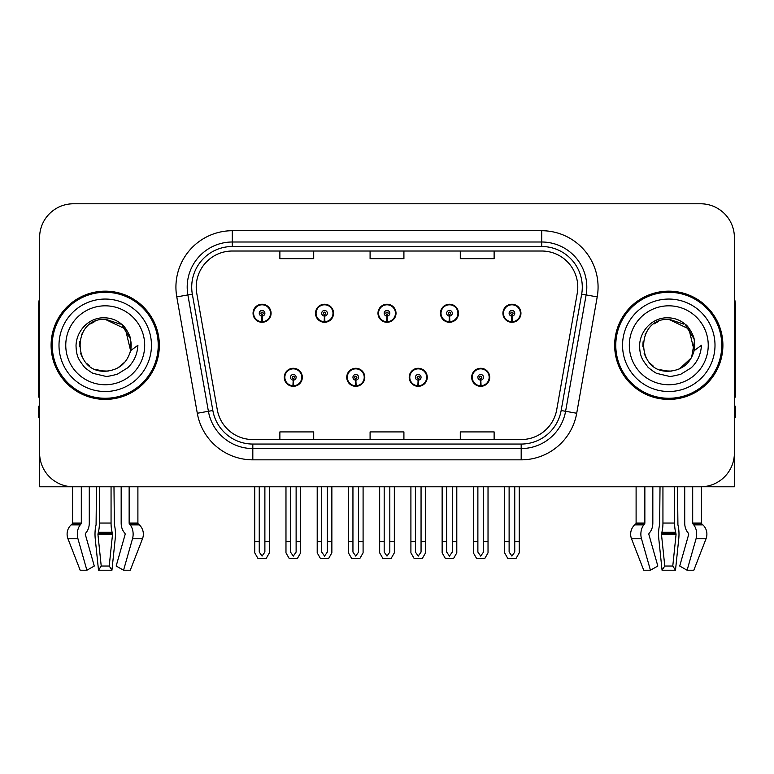 <?xml version="1.0" encoding="UTF-8"?>
<svg xmlns="http://www.w3.org/2000/svg" width="774" height="774" viewBox="0 0 774 774"><rect width="100%" height="100%" fill="white"/><g stroke="black" fill="none" stroke-linecap="round" stroke-linejoin="round"><path stroke-width="1.16" d="M674.609 486.788L674.609 523.05A12.403 3.212 90 0 0 675.683 532.28L676.05 534.563L672.78 566.026L675.489 570.225L678.759 538.772A12.403 3.212 90 0 0 677.918 524.907L677.531 486.788L684.719 486.788L684.719 523.05A12.403 8.766 -90 0 0 687.631 532.28L688.444 533.305A1.132 0.793 90 0 1 688.647 534.563L679.717 566.026L687.109 570.225L693.823 570.225L706.033 538.772A12.403 11.978 90 0 0 702.908 524.907L701.815 523.892A1.132 1.093 -90 0 1 701.447 523.05L701.447 486.778L734.4 486.788L734.4 237.599A33.824 33.824 0 0 0 700.567 203.775L73.433 203.775A33.824 33.824 0 0 0 39.6 237.599L39.6 486.788L72.553 486.788L72.553 523.05L81.309 523.05A1.132 0.793 -90 0 1 81.038 523.892L80.235 524.907A12.403 8.766 90 0 0 77.951 538.772L86.891 570.225L94.283 566.026L85.353 534.563A1.132 0.793 -90 0 1 85.556 533.305L86.369 532.28A12.403 8.766 90 0 0 89.281 523.05L89.281 486.788L96.469 486.788L96.082 524.907A12.403 3.212 -90 0 0 95.241 538.772L98.511 570.225L101.22 566.026L97.95 534.563L98.317 532.28A12.403 3.212 -90 0 0 99.391 523.05L99.391 486.788M284.281 377.306A9.017 9.017 0 0 0 293.298 386.323A9.017 9.017 0 0 0 302.324 377.306A9.017 9.017 0 0 0 293.298 368.279A9.017 9.017 0 0 0 284.281 377.306M346.742 377.306A9.017 9.017 0 0 0 355.769 386.323A9.017 9.017 0 0 0 364.786 377.306A9.017 9.017 0 0 0 355.769 368.279A9.017 9.017 0 0 0 346.742 377.306M409.214 377.306A9.017 9.017 0 0 0 418.231 386.323A9.017 9.017 0 0 0 427.258 377.306A9.017 9.017 0 0 0 418.231 368.279A9.017 9.017 0 0 0 409.214 377.306M440.445 313.257A9.017 9.017 0 0 0 449.462 322.274A9.017 9.017 0 0 0 458.489 313.257A9.017 9.017 0 0 0 449.462 304.24A9.017 9.017 0 0 0 440.445 313.257M377.983 313.257A9.017 9.017 0 0 0 387 322.274A9.017 9.017 0 0 0 396.017 313.257A9.017 9.017 0 0 0 387 304.24A9.017 9.017 0 0 0 377.983 313.257M315.511 313.257A9.017 9.017 0 0 0 324.538 322.274A9.017 9.017 0 0 0 333.555 313.257A9.017 9.017 0 0 0 324.538 304.24A9.017 9.017 0 0 0 315.511 313.257M253.05 313.257A9.017 9.017 0 0 0 262.067 322.274A9.017 9.017 0 0 0 271.084 313.257A9.017 9.017 0 0 0 262.067 304.24A9.017 9.017 0 0 0 253.05 313.257M471.676 377.306A9.017 9.017 0 0 0 480.702 386.323A9.017 9.017 0 0 0 489.719 377.306A9.017 9.017 0 0 0 480.702 368.279A9.017 9.017 0 0 0 471.676 377.306M502.916 313.257A9.017 9.017 0 0 0 511.933 322.274A9.017 9.017 0 0 0 520.95 313.257A9.017 9.017 0 0 0 511.933 304.24A9.017 9.017 0 0 0 502.916 313.257M51.103 345.281A54.122 54.122 0 0 0 105.225 399.403A54.122 54.122 0 0 0 159.347 345.281A54.122 54.122 0 0 0 105.225 291.159A54.122 54.122 0 0 0 51.103 345.281M614.653 345.281A54.122 54.122 0 0 0 668.775 399.403A54.122 54.122 0 0 0 722.897 345.281A54.122 54.122 0 0 0 668.775 291.159A54.122 54.122 0 0 0 614.653 345.281M196.219 287.096A36.078 36.078 0 0 1 232.297 251.018L541.703 251.018A36.078 36.078 0 0 1 577.23 293.365L556.719 409.727A36.078 36.078 0 0 1 521.183 439.545L252.817 439.545A36.078 36.078 0 0 1 217.281 409.727L196.77 293.365A36.078 36.078 0 0 1 196.219 287.096M191.71 287.096A40.596 40.596 0 0 0 192.329 294.149L212.84 410.51A40.596 40.596 0 0 0 252.817 444.053L521.183 444.053A40.596 40.596 0 0 0 561.16 410.51L581.671 294.149A40.596 40.596 0 0 0 541.703 246.509L232.297 246.509A40.596 40.596 0 0 0 191.71 287.096M176.782 296.887A56.376 56.376 0 0 1 232.297 230.72L541.703 230.72A56.376 56.376 0 0 1 597.218 296.887L576.707 413.248A56.376 56.376 0 0 1 521.183 459.843L252.817 459.843A56.376 56.376 0 0 1 197.293 413.248L176.782 296.887L187.879 294.933A45.105 45.105 0 0 1 232.297 242.001L541.703 242.001A45.105 45.105 0 0 1 586.121 294.933L565.601 411.294A45.105 45.105 0 0 1 521.183 448.562L252.817 448.562A45.105 45.105 0 0 1 208.4 411.294L187.879 294.933A45.105 45.105 0 0 1 187.202 287.096M700.567 203.775L73.433 203.775M39.6 237.599L39.6 452.964A33.824 33.824 0 0 0 73.433 486.788L700.567 486.788A33.824 33.824 0 0 0 734.4 452.964L734.4 237.599M370.088 251.018L370.088 258.651L403.912 258.651L403.912 251.018M279.878 251.018L279.878 258.651L313.712 258.651L313.712 251.018M460.288 251.018L460.288 258.651L494.122 258.651L494.122 251.018M403.912 439.545L403.912 431.911L370.088 431.911L370.088 439.545M313.712 439.545L313.712 431.911L279.878 431.911L279.878 439.545M494.122 439.545L494.122 431.911L460.288 431.911L460.288 439.545M483.518 486.788L483.518 552.056L480.702 556.08L477.877 552.056L477.877 541.587L473.369 541.587L473.369 552.859L476.629 558.499L484.776 558.499L488.026 552.859L488.026 486.788M480.577 380.121L480.335 385.752A8.456 8.456 0 0 1 472.246 377.306A8.456 8.456 0 0 1 480.702 368.85A8.456 8.456 0 0 1 489.158 377.306A8.456 8.456 0 0 1 481.07 385.752L480.818 380.121A2.815 2.815 0 0 0 483.518 377.306A2.815 2.815 0 0 0 480.702 374.481A2.815 2.815 0 0 0 477.877 377.306A2.815 2.815 0 0 0 480.577 380.121L480.654 378.428A1.132 1.132 0 0 1 479.57 377.306A1.132 1.132 0 0 1 480.702 376.174A1.132 1.132 0 0 1 481.825 377.306A1.132 1.132 0 0 1 480.751 378.428L480.818 380.121M489.429 379.56L488.849 379.56M488.849 375.051L489.429 375.051M472.546 379.56L471.966 379.56M471.966 375.051L472.546 375.051M473.369 486.788L473.369 541.587M477.877 486.788L477.877 541.587M483.518 541.587L488.026 541.587M514.749 486.788L514.749 552.056L511.933 556.08L509.118 552.056L509.118 541.587L504.6 541.587L504.6 552.859L507.86 558.499L516.006 558.499L519.257 552.859L519.257 486.788M511.808 316.073L511.566 321.703A8.456 8.456 0 0 1 503.477 313.257A8.456 8.456 0 0 1 511.933 304.801A8.456 8.456 0 0 1 520.389 313.257A8.456 8.456 0 0 1 512.301 321.703L512.059 316.073A2.815 2.815 0 0 0 514.749 313.257A2.815 2.815 0 0 0 511.933 310.442A2.815 2.815 0 0 0 509.118 313.257A2.815 2.815 0 0 0 511.808 316.073L511.885 314.389A1.132 1.132 0 0 1 510.801 313.257A1.132 1.132 0 0 1 511.933 312.135A1.132 1.132 0 0 1 513.056 313.257A1.132 1.132 0 0 1 511.982 314.389L512.059 316.073M520.67 315.511L520.08 315.511M520.08 311.003L520.67 311.003M503.777 315.511L503.197 315.511M503.197 311.003L503.777 311.003M504.6 486.788L504.6 541.587M509.118 486.788L509.118 541.587M514.749 541.587L519.257 541.587M421.056 486.788L421.056 552.056L418.231 556.08L415.415 552.056L415.415 541.587L410.907 541.587L410.907 552.859L414.158 558.499L422.304 558.499L425.565 552.859L425.565 486.788M418.115 380.121L417.863 385.752A8.456 8.456 0 0 1 409.775 377.306A8.456 8.456 0 0 1 418.231 368.85A8.456 8.456 0 0 1 426.687 377.306A8.456 8.456 0 0 1 418.599 385.752L418.357 380.121A2.815 2.815 0 0 0 421.056 377.306A2.815 2.815 0 0 0 418.231 374.481A2.815 2.815 0 0 0 415.415 377.306A2.815 2.815 0 0 0 418.115 380.121L418.183 378.428A1.132 1.132 0 0 1 417.109 377.306A1.132 1.132 0 0 1 418.231 376.174A1.132 1.132 0 0 1 419.363 377.306A1.132 1.132 0 0 1 418.279 378.428L418.357 380.121M426.967 379.56L426.387 379.56M426.387 375.051L426.967 375.051M410.085 379.56L409.494 379.56M409.494 375.051L410.085 375.051M410.907 486.788L410.907 541.587M415.415 486.788L415.415 541.587M421.056 541.587L425.565 541.587M358.585 486.788L358.585 552.056L355.769 556.08L352.944 552.056L352.944 541.587L348.435 541.587L348.435 552.859L351.696 558.499L359.842 558.499L363.093 552.859L363.093 486.788M355.643 380.121L355.401 385.752A8.456 8.456 0 0 1 347.313 377.306A8.456 8.456 0 0 1 355.769 368.85A8.456 8.456 0 0 1 364.225 377.306A8.456 8.456 0 0 1 356.137 385.752L355.885 380.121A2.815 2.815 0 0 0 358.585 377.306A2.815 2.815 0 0 0 355.769 374.481A2.815 2.815 0 0 0 352.944 377.306A2.815 2.815 0 0 0 355.643 380.121L355.721 378.428A1.132 1.132 0 0 1 354.637 377.306A1.132 1.132 0 0 1 355.769 376.174A1.132 1.132 0 0 1 356.891 377.306A1.132 1.132 0 0 1 355.817 378.428L355.885 380.121M364.506 379.56L363.915 379.56M363.915 375.051L364.506 375.051M347.613 379.56L347.033 379.56M347.033 375.051L347.613 375.051M348.435 486.788L348.435 541.587M352.944 486.788L352.944 541.587M358.585 541.587L363.093 541.587M296.123 486.788L296.123 552.056L293.298 556.08L290.482 552.056L290.482 541.587L285.974 541.587L285.974 552.859L289.224 558.499L297.371 558.499L300.631 552.859L300.631 486.788M293.182 380.121L292.93 385.752A8.456 8.456 0 0 1 284.842 377.306A8.456 8.456 0 0 1 293.298 368.85A8.456 8.456 0 0 1 301.754 377.306A8.456 8.456 0 0 1 293.665 385.752L293.423 380.121A2.815 2.815 0 0 0 296.123 377.306A2.815 2.815 0 0 0 293.298 374.481A2.815 2.815 0 0 0 290.482 377.306A2.815 2.815 0 0 0 293.182 380.121L293.249 378.428A1.132 1.132 0 0 1 292.175 377.306A1.132 1.132 0 0 1 293.298 376.174A1.132 1.132 0 0 1 294.43 377.306A1.132 1.132 0 0 1 293.346 378.428L293.423 380.121M302.034 379.56L301.454 379.56M301.454 375.051L302.034 375.051M285.151 379.56L284.571 379.56M284.571 375.051L285.151 375.051M285.974 486.788L285.974 541.587M290.482 486.788L290.482 541.587M296.123 541.587L300.631 541.587M452.287 486.788L452.287 552.056L449.462 556.08L446.646 552.056L446.646 541.587L442.138 541.587L442.138 552.859L445.389 558.499L453.545 558.499L456.795 552.859L456.795 486.788M449.346 316.073L449.094 321.703A8.456 8.456 0 0 1 441.006 313.257A8.456 8.456 0 0 1 449.462 304.801A8.456 8.456 0 0 1 457.927 313.257A8.456 8.456 0 0 1 449.839 321.703L449.588 316.073A2.815 2.815 0 0 0 452.287 313.257A2.815 2.815 0 0 0 449.462 310.442A2.815 2.815 0 0 0 446.646 313.257A2.815 2.815 0 0 0 449.346 316.073L449.413 314.389A1.132 1.132 0 0 1 448.339 313.257A1.132 1.132 0 0 1 449.462 312.135A1.132 1.132 0 0 1 450.594 313.257A1.132 1.132 0 0 1 449.52 314.389L449.588 316.073M458.198 315.511L457.618 315.511M457.618 311.003L458.198 311.003M441.315 315.511L440.735 315.511M440.735 311.003L441.315 311.003M442.138 486.788L442.138 541.587M446.646 486.788L446.646 541.587M452.287 541.587L456.795 541.587M389.815 486.788L389.815 552.056L387 556.08L384.185 552.056L384.185 541.587L379.666 541.587L379.666 552.859L382.927 558.499L391.073 558.499L394.334 552.859L394.334 486.788M386.874 316.073L386.632 321.703A8.456 8.456 0 0 1 378.544 313.257A8.456 8.456 0 0 1 387 304.801A8.456 8.456 0 0 1 395.456 313.257A8.456 8.456 0 0 1 387.368 321.703L387.126 316.073A2.815 2.815 0 0 0 389.815 313.257A2.815 2.815 0 0 0 387 310.442A2.815 2.815 0 0 0 384.185 313.257A2.815 2.815 0 0 0 386.874 316.073L386.952 314.389A1.132 1.132 0 0 1 385.868 313.257A1.132 1.132 0 0 1 387 312.135A1.132 1.132 0 0 1 388.132 313.257A1.132 1.132 0 0 1 387.048 314.389L387.126 316.073M395.737 315.511L395.146 315.511M395.146 311.003L395.737 311.003M378.854 315.511L378.263 315.511M378.263 311.003L378.854 311.003M379.666 486.788L379.666 541.587M384.185 486.788L384.185 541.587M389.815 541.587L394.334 541.587M327.354 486.788L327.354 552.056L324.538 556.08L321.713 552.056L321.713 541.587L317.205 541.587L317.205 552.859L320.455 558.499L328.611 558.499L331.862 552.859L331.862 486.788M324.412 316.073L324.161 321.703A8.456 8.456 0 0 1 316.073 313.257A8.456 8.456 0 0 1 324.538 304.801A8.456 8.456 0 0 1 332.994 313.257A8.456 8.456 0 0 1 324.906 321.703L324.654 316.073A2.815 2.815 0 0 0 327.354 313.257A2.815 2.815 0 0 0 324.538 310.442A2.815 2.815 0 0 0 321.713 313.257A2.815 2.815 0 0 0 324.412 316.073L324.48 314.389A1.132 1.132 0 0 1 323.406 313.257A1.132 1.132 0 0 1 324.538 312.135A1.132 1.132 0 0 1 325.661 313.257A1.132 1.132 0 0 1 324.587 314.389L324.654 316.073M333.265 315.511L332.685 315.511M332.685 311.003L333.265 311.003M316.382 315.511L315.802 315.511M315.802 311.003L316.382 311.003M317.205 486.788L317.205 541.587M321.713 486.788L321.713 541.587M327.354 541.587L331.862 541.587M264.882 486.788L264.882 552.056L262.067 556.08L259.251 552.056L259.251 541.587L254.743 541.587L254.743 552.859L257.994 558.499L266.14 558.499L269.4 552.859L269.4 486.788M261.941 316.073L261.699 321.703A8.456 8.456 0 0 1 253.611 313.257A8.456 8.456 0 0 1 262.067 304.801A8.456 8.456 0 0 1 270.523 313.257A8.456 8.456 0 0 1 262.434 321.703L262.192 316.073A2.815 2.815 0 0 0 264.882 313.257A2.815 2.815 0 0 0 262.067 310.442A2.815 2.815 0 0 0 259.251 313.257A2.815 2.815 0 0 0 261.941 316.073L262.018 314.389A1.132 1.132 0 0 1 260.944 313.257A1.132 1.132 0 0 1 262.067 312.135A1.132 1.132 0 0 1 263.199 313.257A1.132 1.132 0 0 1 262.115 314.389L262.192 316.073M270.803 315.511L270.223 315.511M270.223 311.003L270.803 311.003M253.92 315.511L253.33 315.511M253.33 311.003L253.92 311.003M254.743 486.788L254.743 541.587M259.251 486.788L259.251 541.587M264.882 541.587L269.4 541.587M111.059 486.788L111.059 523.05A12.403 3.212 90 0 0 112.133 532.28L112.501 534.563L109.231 566.026L111.94 570.225L98.511 570.225M109.231 566.026L101.22 566.026M81.309 486.788L81.309 523.05M121.17 486.788L121.17 523.05A12.403 8.766 -90 0 0 124.082 532.28L124.895 533.305A1.132 0.793 90 0 1 125.098 534.563L116.168 566.026L123.559 570.225L132.499 538.772A12.403 8.766 -90 0 0 130.216 524.907L129.413 523.892A1.132 0.793 90 0 1 129.142 523.05L129.142 486.788M137.898 486.788L137.898 523.05A1.132 1.093 -90 0 0 138.265 523.892L139.359 524.907A12.403 11.978 90 0 1 142.484 538.772L130.274 570.225L123.559 570.225M111.94 570.225L115.21 538.772A12.403 3.212 90 0 0 114.368 524.907L113.981 486.788M72.553 523.05A1.132 1.093 90 0 1 72.185 523.892L71.092 524.907A12.403 11.978 -90 0 0 67.967 538.772L80.177 570.225L86.891 570.225M39.6 417.447L38.7 417.447L38.7 406.166L39.6 406.166M39.6 397.091A22.552 22.552 0 0 0 38.7 397.149L38.7 304.685A22.552 22.552 0 0 1 39.6 298.377M660.019 486.788L659.632 524.907A12.403 3.212 -90 0 0 658.79 538.772L662.06 570.225L664.769 566.026L661.499 534.563L661.867 532.28A12.403 3.212 -90 0 0 662.941 523.05L662.941 486.788M675.489 570.225L662.06 570.225M672.78 566.026L664.769 566.026M644.858 486.788L644.858 523.05A1.132 0.793 -90 0 1 644.587 523.892L643.784 524.907A12.403 8.766 90 0 0 641.501 538.772L650.441 570.225L643.726 570.225L631.516 538.772A12.403 11.978 -90 0 1 634.641 524.907L635.735 523.892A1.132 1.093 90 0 0 636.102 523.05L636.102 486.788M687.109 570.225L696.049 538.772A12.403 8.766 -90 0 0 693.765 524.907L692.962 523.892A1.132 0.793 90 0 1 692.691 523.05L692.691 486.788M650.441 570.225L657.832 566.026L648.902 534.563A1.132 0.793 -90 0 1 649.105 533.305L649.918 532.28A12.403 8.766 90 0 0 652.83 523.05L652.83 486.788M734.4 406.166L735.3 406.166L735.3 417.447L734.4 417.447M734.4 298.377A22.552 22.552 0 0 1 735.3 304.685L735.3 397.149A22.552 22.552 0 0 0 734.4 397.091M105.003 371.21L96.566 369.73M89.542 365.928L86.611 363.345M82.625 357.994L80.554 353.263M79.335 346.723L79.538 341.76M81.483 334.842L83.94 330.469M90.597 323.871L94.96 321.462M100.843 370.843L107.75 371.085M105.225 371.22C118.499 370.311 126.955 363.461 130.583 350.67L137.907 345.281C137.366 354.269 133.97 361.768 127.71 367.785L117.242 374.248C109.618 376.193 105.612 376.851 105.225 376.232L93.683 373.503C93.064 373.987 83.495 366.895 84.163 366.76C78.725 359.678 76.336 356.601 76.026 345.523C76.529 330.256 89.561 316.798 105.225 317.843C111.543 318.095 117.126 320.32 121.982 324.529C124.508 325.622 131.096 336.661 130.593 339.892A25.929 25.929 0 0 1 130.593 350.651L125.378 328.96L105.225 319.362C71.769 317.737 71.769 372.816 105.225 371.22L108.263 371.036M117.841 367.931L125.398 361.564M130.196 352.267L130.854 341.334M130.235 338.432L122.224 325.699M120.231 324.132L105.835 319.362M120.27 366.402L122.244 364.844M151.452 345.281A46.227 46.227 0 0 1 105.225 391.509A46.227 46.227 0 0 1 58.998 345.281A46.227 46.227 0 0 1 105.225 299.054A46.227 46.227 0 0 1 151.452 345.281M105.225 398.271A53 53 0 0 1 52.235 345.281A53 53 0 0 1 105.225 292.282A53 53 0 0 1 158.225 345.281A53 53 0 0 1 105.225 398.271M105.225 384.746A39.464 39.464 0 0 1 65.761 345.281A39.464 39.464 0 0 1 105.225 305.817A39.464 39.464 0 0 1 144.69 345.281A39.464 39.464 0 0 1 105.225 384.746M668.552 371.21L660.116 369.73M653.092 365.928L650.16 363.345M646.174 357.994L644.103 353.263M642.884 346.723L643.078 341.76M645.032 334.842L647.49 330.469M654.146 323.871L658.51 321.462M664.392 370.843L671.3 371.085M668.775 371.22C682.049 370.311 690.505 363.461 694.133 350.67L701.457 345.281C700.915 354.269 697.519 361.768 691.259 367.785L680.791 374.248C673.167 376.193 669.162 376.851 668.775 376.232L657.232 373.503C656.613 373.987 647.045 366.895 647.712 366.76C642.275 359.678 639.885 356.601 639.576 345.523C640.079 330.256 653.111 316.798 668.775 317.843C675.092 318.095 680.675 320.32 685.532 324.529C688.057 325.622 694.646 336.661 694.143 339.892A25.929 25.929 0 0 1 694.143 350.651L688.928 328.96L668.775 319.362C635.319 317.737 635.319 372.816 668.775 371.22L671.813 371.036M679.485 368.888L691.579 357.627L694.404 341.334M693.785 338.432L685.774 325.699M683.781 324.132L669.384 319.362M683.819 366.402L685.793 364.844M715.002 345.281A46.227 46.227 0 0 1 668.775 391.509A46.227 46.227 0 0 1 622.548 345.281A46.227 46.227 0 0 1 668.775 299.054A46.227 46.227 0 0 1 715.002 345.281M668.775 398.271A53 53 0 0 1 615.775 345.281A53 53 0 0 1 668.775 292.282A53 53 0 0 1 721.765 345.281A53 53 0 0 1 668.775 398.271M668.775 384.746A39.464 39.464 0 0 1 629.31 345.281A39.464 39.464 0 0 1 668.775 305.817A39.464 39.464 0 0 1 708.239 345.281A39.464 39.464 0 0 1 668.775 384.746M541.703 230.72L541.703 246.509M187.879 294.933L192.329 294.149M252.817 459.843L252.817 444.053M521.183 444.053L521.183 459.843M561.16 410.51L576.707 413.248M197.293 413.248L212.84 410.51M581.671 294.149L597.218 296.887M232.297 230.72L232.297 246.509M480.335 385.752A8.456 8.456 0 0 1 472.246 377.306M511.566 321.703A8.456 8.456 0 0 1 503.477 313.257M417.863 385.752A8.456 8.456 0 0 1 409.775 377.306M355.401 385.752A8.456 8.456 0 0 1 347.313 377.306M292.93 385.752A8.456 8.456 0 0 1 284.842 377.306M449.094 321.703A8.456 8.456 0 0 1 441.006 313.257M386.632 321.703A8.456 8.456 0 0 1 378.544 313.257M324.161 321.703A8.456 8.456 0 0 1 316.073 313.257M261.699 321.703A8.456 8.456 0 0 1 253.611 313.257M112.424 533.305L98.027 533.305M112.133 532.28L98.317 532.28M129.142 523.05L137.898 523.05M111.059 523.05L99.391 523.05M112.501 534.563L97.95 534.563M67.967 538.772L77.951 538.772M132.499 538.772L142.484 538.772M71.092 524.907L80.235 524.907M130.216 524.907L139.359 524.907M72.185 523.892L81.038 523.892M129.413 523.892L138.265 523.892M675.973 533.305L661.577 533.305M675.683 532.28L661.867 532.28M636.102 523.05L644.858 523.05M692.691 523.05L701.447 523.05M674.609 523.05L662.941 523.05M676.05 534.563L661.499 534.563M631.516 538.772L641.501 538.772M696.049 538.772L706.033 538.772M634.641 524.907L643.784 524.907M693.765 524.907L702.908 524.907M635.735 523.892L644.587 523.892M692.962 523.892L701.815 523.892"/></g></svg>
